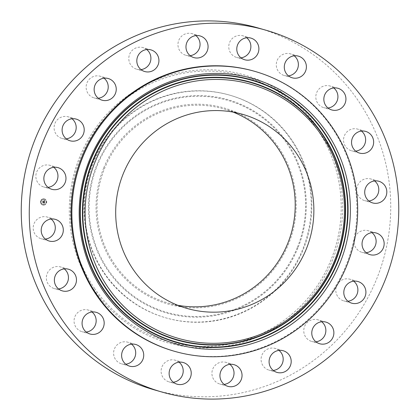 <?xml version="1.0" encoding="UTF-8"?>
<svg xmlns="http://www.w3.org/2000/svg" width="420" height="420" viewBox="0 0 420 420"><rect width="100%" height="100%" fill="white"/><g stroke="black" fill="none" stroke-linecap="round" stroke-linejoin="round"><path stroke-width="0.32" stroke-dasharray="2.1 1.58" d="M51.119 219.025A11.261 11.036 106 0 0 33.322 229.808A11.261 11.036 106 0 0 45.37 239.069M173.885 351.12A145.603 142.684 106 0 0 329.868 294.987A145.603 142.684 106 0 0 331.58 127.223A145.603 142.684 106 0 0 254.132 71.18M154.119 389.807A188.244 184.464 106 0 0 355.777 317.237A188.244 184.464 106 0 0 357.992 100.349A188.244 184.464 106 0 0 257.864 27.899M361.463 131.072A11.261 11.036 106 0 0 345.796 133.219A11.261 11.036 106 0 0 355.719 151.116M91.996 311.997A11.261 11.036 106 0 0 74.681 317.257A11.261 11.036 106 0 0 86.247 332.047M333.753 87.953A11.261 11.036 106 0 0 316.444 93.214A11.261 11.036 106 0 0 328.004 108.003M131.539 344.148A11.261 11.036 106 0 0 113.605 352.879A11.261 11.036 106 0 0 125.79 364.193M294.21 55.807A11.261 11.036 106 0 0 276.276 64.533A11.261 11.036 106 0 0 288.461 75.852M179.041 362.182A11.261 11.036 106 0 0 161.569 374.393A11.261 11.036 106 0 0 173.297 382.231M246.703 37.769A11.261 11.036 106 0 0 229.231 49.98A11.261 11.036 106 0 0 240.959 57.818M229.861 364.345A11.261 11.036 106 0 0 213.885 379.712A11.261 11.036 106 0 0 224.112 384.389M195.888 35.611A11.261 11.036 106 0 0 179.912 50.977A11.261 11.036 106 0 0 190.139 55.655M279.011 350.411A11.261 11.036 106 0 0 262.269 354.317A11.261 11.036 106 0 0 273.268 370.461M146.732 49.539A11.261 11.036 106 0 0 129.99 53.445A11.261 11.036 106 0 0 140.989 69.589M321.694 321.757A11.261 11.036 106 0 0 304.29 327.301A11.261 11.036 106 0 0 315.945 341.801M104.055 78.199A11.261 11.036 106 0 0 86.651 83.743A11.261 11.036 106 0 0 98.306 98.243M353.719 281.18A11.261 11.036 106 0 0 335.916 288.445A11.261 11.036 106 0 0 347.975 301.224M72.025 118.776A11.261 11.036 106 0 0 54.222 126.042A11.261 11.036 106 0 0 66.281 138.821M371.963 232.654A11.261 11.036 106 0 0 354.023 241.684A11.261 11.036 106 0 0 366.214 252.698M53.786 167.302A11.261 11.036 106 0 0 35.852 176.327A11.261 11.036 106 0 0 48.038 187.346M374.63 180.931A11.261 11.036 106 0 0 356.837 191.714A11.261 11.036 106 0 0 368.881 200.975M64.281 268.884A11.261 11.036 106 0 0 48.615 271.031A11.261 11.036 106 0 0 58.538 288.929M233.137 112.114A100.963 98.936 106 0 0 223.944 108.969A100.963 98.936 106 0 0 115.789 147.887A100.963 98.936 106 0 0 114.602 264.217A100.963 98.936 106 0 0 168.304 303.077A100.963 98.936 106 0 0 177.765 305.282M103.761 167.816A101.976 99.928 -74 0 1 234.675 111.641A101.976 99.928 -74 0 1 288.488 244.23A101.976 99.928 -74 0 1 157.579 300.405A101.976 99.928 -74 0 1 103.761 167.816M229.488 95.083A115.841 113.516 -74 0 0 92.647 163.039A115.841 113.516 106 0 0 104.029 273.205A115.841 113.516 -74 0 0 165.648 317.793A115.841 113.516 -74 0 0 302.489 249.837A115.841 113.516 106 0 0 291.107 139.666A115.841 113.516 -74 0 0 229.488 95.083L230.071 95.245A115.841 113.516 106 0 0 105.977 139.902A115.841 113.516 106 0 0 104.612 273.373A115.841 113.516 106 0 0 166.231 317.961A115.841 113.516 106 0 0 290.33 273.305A115.841 113.516 106 0 0 291.69 139.834A115.841 113.516 106 0 0 230.071 95.245M43.407 205.128A3.187 3.124 106 0 0 44.447 198.891A3.187 3.124 106 0 0 40.488 201.453A3.187 3.124 106 0 0 43.407 205.128M43.769 198.786A3.187 3.124 -74 0 1 46.688 202.461A3.187 3.124 -74 0 1 42.73 205.023A3.187 3.124 -74 0 1 43.769 198.786M43.475 204.466A2.51 2.457 -74 0 1 41.181 201.569A2.51 2.457 -74 0 1 44.3 199.547A2.51 2.457 -74 0 1 43.475 204.466M46.389 202.272L46.41 201.889L46.389 202.272M43.743 199.311L43.764 198.928L43.743 199.311M45.675 200.23L45.701 199.841L45.638 200.219M40.808 202.036L40.824 201.653L40.808 202.036M41.727 200.062L41.753 199.673L41.648 200.046M43.47 204.608L43.449 204.997L43.512 204.619M45.486 203.863L45.465 204.246L45.528 203.868M41.538 203.695L41.475 204.073L41.501 203.684M43.701 199.447A2.51 2.457 106 0 0 42.877 204.362A2.51 2.457 106 0 0 46.001 202.346A2.51 2.457 106 0 0 43.701 199.447M44.52 202.01L44.079 202.172L44.347 202.671L42.724 202.456L42.693 203.091L44.221 202.96L43.979 203.359L44.321 202.965L43.99 203.432L44.404 203.653L44.541 201.999L44.441 203.663L44.026 203.443L44.357 202.976L44.021 203.369L44.258 202.97L42.73 203.102L42.761 202.466L44.384 202.681L44.116 202.183L44.541 201.999M44.42 201.899L44.063 202.13L44.462 201.91M44.189 202.262L44.242 202.571L42.625 202.283L42.62 203.028L42.656 202.361L44.279 202.619L44.305 202.288M44.242 202.429L42.693 202.372L42.656 203.039L42.662 202.293L44.321 202.44M44.51 201.863L44.583 200.419L44.163 200.629L44.42 201.39L43.785 201.364L44.352 201.306L44.242 200.718L44.315 201.269L43.47 200.797L43.67 201.359L42.814 201.143L42.777 201.826L44.546 201.873L42.814 201.836L42.851 201.154L43.706 201.369L43.507 200.807L44.352 201.28L44.279 200.728L44.389 201.316L43.822 201.374L44.457 201.401L44.2 200.639L44.62 200.429L44.546 201.873M44.51 200.314L44.132 200.587L44.546 200.324M43.575 200.949L43.559 201.238L42.693 200.954L42.682 201.794L42.724 201.033L43.596 201.275L43.575 200.949L43.633 201.285L42.761 201.043L42.719 201.805L42.73 200.965L43.596 201.248L43.612 200.959M46.373 201.878L46.352 202.262L46.373 201.878M43.727 198.917L43.706 199.3L43.727 198.917M40.787 201.642L40.772 202.025L40.787 201.642M297.244 247.695A110.297 108.082 -74 0 1 155.657 308.453A110.297 108.082 -74 0 1 97.451 165.049A110.297 108.082 -74 0 1 239.043 104.291A110.297 108.082 -74 0 1 297.244 247.695M297.901 247.958A110.959 108.728 -74 0 1 155.463 309.083A110.959 108.728 -74 0 1 96.905 164.819A110.959 108.728 -74 0 1 239.347 103.693A110.959 108.728 -74 0 1 297.901 247.958M94.469 288.304A137.928 135.156 106 0 0 282.791 321.263A137.928 135.156 106 0 0 317.21 129.308A137.928 135.156 106 0 0 128.888 96.353A137.928 135.156 106 0 0 94.469 288.304M93.529 289.128A139.277 136.484 106 0 0 283.7 322.408A139.277 136.484 106 0 0 318.455 128.573A139.277 136.484 106 0 0 128.284 95.293A139.277 136.484 106 0 0 93.529 289.128M49.151 241.022L41.134 238.723M55.356 219.371L47.339 217.072M365.705 131.418L357.683 129.119M359.494 153.069L351.477 150.77M90.027 334L82.01 331.7M96.233 312.344L88.216 310.049M337.99 88.3L329.973 86M331.784 109.951L323.768 107.657M129.57 366.145L121.553 363.846M135.776 344.495L127.759 342.195M298.447 56.154L290.43 53.855M292.241 77.805L284.225 75.505M177.072 384.185L169.055 381.885M183.283 362.528L175.266 360.234M250.945 38.115L242.928 35.816M244.734 59.766L236.717 57.472M227.892 386.342L219.875 384.043M234.097 364.691L226.081 362.392M200.125 35.957L192.108 33.658M193.919 57.608L185.903 55.309M277.043 372.414L269.026 370.115M283.253 350.758L275.237 348.458M150.974 49.886L142.958 47.586M144.764 71.542L136.747 69.242M319.725 343.754L311.708 341.455M325.931 322.103L317.914 319.804M108.292 78.545L100.275 76.246M102.086 100.196L94.07 97.897M357.961 281.526L349.944 279.227M351.75 303.177L343.733 300.877M70.056 140.774L62.039 138.474M76.267 119.123L68.25 116.823M376.199 233L368.183 230.701M369.994 254.651L361.977 252.352M51.818 189.299L43.801 187M58.023 167.648L50.006 165.349M378.866 181.277L370.85 178.978M372.661 202.928L364.644 200.629M62.318 290.881L54.296 288.582M68.523 269.231L60.506 266.931M223.944 108.969L242.603 114.319M168.304 303.077L186.958 308.422M165.648 317.793L166.231 317.961"/><path stroke-width="0.63" d="M45.969 221.015A11.261 11.036 106 0 0 49.151 241.022A11.261 11.036 106 0 0 63.163 228.286A11.261 11.036 106 0 0 45.969 221.015M45.37 239.069A11.261 11.036 106 0 0 51.119 219.025M366.009 102.648A188.244 184.464 106 0 0 265.881 30.193A188.244 184.464 106 0 0 64.223 102.764A188.244 184.464 106 0 0 62.008 319.651A188.244 184.464 106 0 0 162.136 392.102A188.244 184.464 106 0 0 363.794 319.536A188.244 184.464 106 0 0 366.009 102.648M254.903 71.4L254.132 71.18A145.603 142.684 106 0 0 98.149 127.312A145.603 142.684 106 0 0 96.437 295.076A145.603 142.684 106 0 0 173.885 351.12L174.657 351.341A145.603 142.684 106 0 0 330.64 295.207A145.603 142.684 106 0 0 332.351 127.444A145.603 142.684 106 0 0 254.903 71.4A145.603 142.684 106 0 0 98.921 127.533A145.603 142.684 106 0 0 97.209 295.297A145.603 142.684 106 0 0 174.657 351.341M56.632 273.331A11.261 11.036 106 0 0 62.318 290.881A11.261 11.036 106 0 0 74.204 286.781A11.261 11.036 106 0 0 68.523 269.231A11.261 11.036 106 0 0 56.632 273.331M82.698 319.557A11.261 11.036 106 0 0 90.027 334A11.261 11.036 106 0 0 103.556 326.786A11.261 11.036 106 0 0 96.233 312.344A11.261 11.036 106 0 0 82.698 319.557M121.621 355.173A11.261 11.036 106 0 0 129.57 366.145A11.261 11.036 106 0 0 143.724 355.467A11.261 11.036 106 0 0 135.776 344.495A11.261 11.036 106 0 0 121.621 355.173M169.585 376.693A11.261 11.036 106 0 0 188.018 381.197A11.261 11.036 106 0 0 183.283 362.528A11.261 11.036 106 0 0 169.585 376.693M221.902 382.006A11.261 11.036 106 0 0 239.957 382.001A11.261 11.036 106 0 0 234.097 364.691A11.261 11.036 106 0 0 221.902 382.006M273.441 370.598A11.261 11.036 106 0 0 290.01 366.555A11.261 11.036 106 0 0 283.253 350.758A11.261 11.036 106 0 0 273.441 370.598M319.163 343.576A11.261 11.036 106 0 0 333.349 336.257A11.261 11.036 106 0 0 325.931 322.103A11.261 11.036 106 0 0 312.307 329.6A11.261 11.036 106 0 0 319.163 343.576M354.596 303.597A11.261 11.036 106 0 0 357.961 281.526A11.261 11.036 106 0 0 343.933 290.745A11.261 11.036 106 0 0 354.596 303.597M376.262 254.567A11.261 11.036 106 0 0 376.199 233A11.261 11.036 106 0 0 362.045 243.978A11.261 11.036 106 0 0 376.262 254.567M382.048 201.285A11.261 11.036 106 0 0 378.866 181.277A11.261 11.036 106 0 0 364.854 194.014A11.261 11.036 106 0 0 382.048 201.285M371.385 148.969A11.261 11.036 106 0 0 365.705 131.418A11.261 11.036 106 0 0 353.813 135.513A11.261 11.036 106 0 0 359.494 153.069A11.261 11.036 106 0 0 371.385 148.969M345.319 102.742A11.261 11.036 106 0 0 337.99 88.3A11.261 11.036 106 0 0 324.461 95.513A11.261 11.036 106 0 0 331.784 109.951A11.261 11.036 106 0 0 345.319 102.742M306.395 67.121A11.261 11.036 106 0 0 298.447 56.154A11.261 11.036 106 0 0 284.293 66.832A11.261 11.036 106 0 0 292.241 77.805A11.261 11.036 106 0 0 306.395 67.121M258.431 45.607A11.261 11.036 106 0 0 239.999 41.097A11.261 11.036 106 0 0 244.734 59.766A11.261 11.036 106 0 0 258.431 45.607M206.115 40.288A11.261 11.036 106 0 0 188.06 40.299A11.261 11.036 106 0 0 193.919 57.608A11.261 11.036 106 0 0 206.115 40.288M154.576 51.702A11.261 11.036 106 0 0 138.007 55.745A11.261 11.036 106 0 0 144.764 71.542A11.261 11.036 106 0 0 154.576 51.702M108.854 78.719A11.261 11.036 106 0 0 94.668 86.042A11.261 11.036 106 0 0 102.086 100.196A11.261 11.036 106 0 0 115.71 92.699A11.261 11.036 106 0 0 108.854 78.719M73.421 118.703A11.261 11.036 106 0 0 70.056 140.774A11.261 11.036 106 0 0 84.084 131.555A11.261 11.036 106 0 0 73.421 118.703M51.755 167.732A11.261 11.036 106 0 0 51.818 189.299A11.261 11.036 106 0 0 65.977 178.316A11.261 11.036 106 0 0 51.755 167.732M265.881 30.193L257.864 27.899A188.244 184.464 106 0 0 56.207 100.464A188.244 184.464 106 0 0 53.991 317.352A188.244 184.464 106 0 0 154.119 389.807L162.136 392.102M355.719 151.116A11.261 11.036 106 0 0 361.463 131.072M86.247 332.047A11.261 11.036 106 0 0 91.996 311.997M328.004 108.003A11.261 11.036 106 0 0 333.753 87.953M125.79 364.193A11.261 11.036 106 0 0 131.539 344.148M288.461 75.852A11.261 11.036 106 0 0 294.21 55.807M173.297 382.231A11.261 11.036 106 0 0 179.041 362.182M240.959 57.818A11.261 11.036 106 0 0 246.703 37.769M224.112 384.389A11.261 11.036 106 0 0 229.861 364.345M190.139 55.655A11.261 11.036 106 0 0 195.888 35.611M273.268 370.461A11.261 11.036 106 0 0 279.011 350.411M140.989 69.589A11.261 11.036 106 0 0 146.732 49.539M315.945 341.801A11.261 11.036 106 0 0 321.694 321.757M98.306 98.243A11.261 11.036 106 0 0 104.055 78.199M347.975 301.224A11.261 11.036 106 0 0 353.719 281.18M66.281 138.821A11.261 11.036 106 0 0 72.025 118.776M366.214 252.698A11.261 11.036 106 0 0 371.963 232.654M48.038 187.346A11.261 11.036 106 0 0 53.786 167.302M368.881 200.975A11.261 11.036 106 0 0 374.63 180.931M58.538 288.929A11.261 11.036 106 0 0 64.281 268.884M339.922 263.135A138.164 135.392 106 0 0 267.01 83.491A138.164 135.392 106 0 0 89.639 159.605A138.164 135.392 106 0 0 162.55 339.25A138.164 135.392 106 0 0 339.922 263.135M95.104 161.868A132.132 129.476 106 0 0 164.834 333.664A132.132 129.476 106 0 0 334.457 260.873A132.132 129.476 106 0 0 264.726 89.082A132.132 129.476 106 0 0 95.104 161.868M133.256 269.561A100.963 98.936 106 0 0 186.958 308.422A100.963 98.936 106 0 0 295.118 269.504A100.963 98.936 106 0 0 296.305 153.179A100.963 98.936 106 0 0 242.603 114.319A100.963 98.936 106 0 0 134.442 153.237A100.963 98.936 106 0 0 133.256 269.561M177.765 305.282A100.963 98.936 106 0 0 279.211 260.043A100.963 98.936 106 0 0 277.646 147.829A100.963 98.936 106 0 0 233.137 112.114M90.368 159.999A136.558 133.817 -74 0 1 265.676 84.772A136.558 133.817 -74 0 1 337.743 262.327A136.558 133.817 -74 0 1 162.435 337.554A136.558 133.817 -74 0 1 90.368 159.999M90.652 160.125A136.19 133.46 -74 0 1 265.493 85.097A136.19 133.46 -74 0 1 337.365 262.175A136.19 133.46 -74 0 1 162.524 337.202A136.19 133.46 -74 0 1 90.652 160.125M335.475 261.392A134.106 131.413 -74 0 1 163.317 335.265A134.106 131.413 -74 0 1 92.547 160.907A134.106 131.413 -74 0 1 264.7 87.029A134.106 131.413 -74 0 1 335.475 261.392M335.186 261.266A133.739 131.05 -74 0 1 163.501 334.94A133.739 131.05 -74 0 1 92.925 161.059A133.739 131.05 -74 0 1 264.611 87.386A133.739 131.05 -74 0 1 335.186 261.266"/></g></svg>
